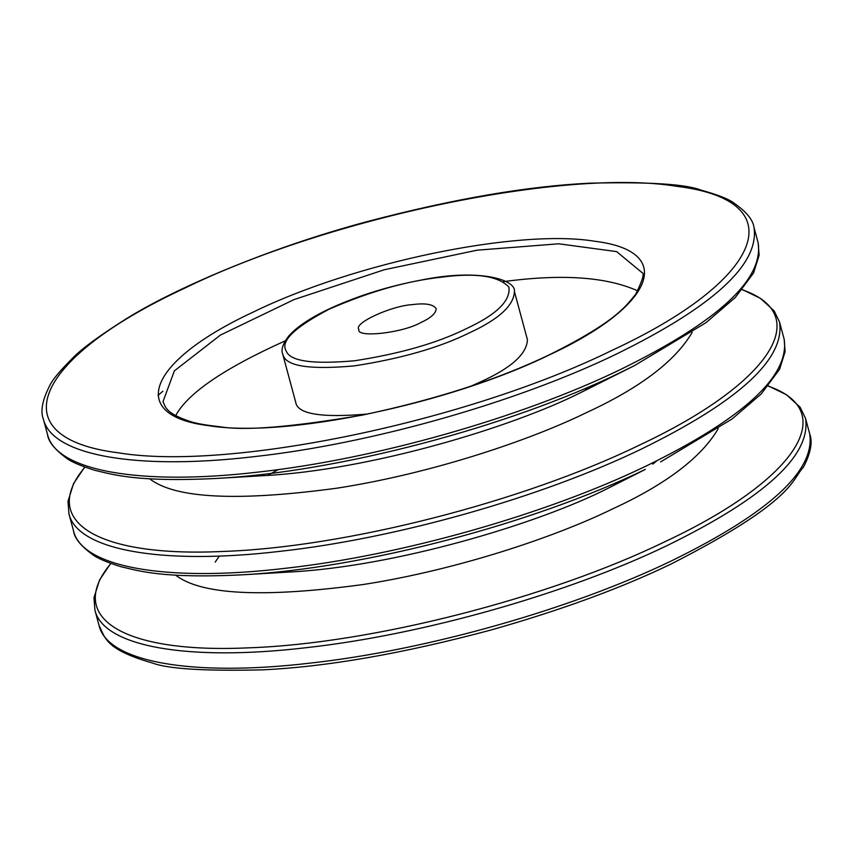 <?xml version="1.0" encoding="UTF-8"?>
<svg xmlns="http://www.w3.org/2000/svg" width="853" height="853" viewBox="0 0 853 853"><rect width="100%" height="100%" fill="white"/><g stroke="black" fill="none" stroke-linecap="round" stroke-linejoin="round"><path stroke-width="1.28" d="M421.147 322.402C431.01 317.849 436.022 313.254 436.16 308.605C433.143 304.244 425.21 302.911 412.34 304.628C391.367 305.79 352.865 323.362 358.921 329.439C355.765 338.161 402.509 333.139 421.147 322.402M652.769 464.171L656.757 460.876M588.474 388.819L584.06 388.915M278.366 469.566L267.639 475.388M470.952 386.185L482.34 381.056C511.96 367.398 526.973 353.59 527.41 339.643L514.402 291.47C516.193 279.528 478.49 268.354 421.798 279.955C389.757 285.936 360.115 295.021 332.894 307.208C312.113 316.676 297.42 326.262 288.804 335.965C282.865 343.748 280.829 349.762 282.684 353.984L283.356 355.754C287.184 366.395 310.78 369.775 354.155 365.905C400.974 358.676 439.37 347.661 469.342 332.873C498.952 319.214 513.975 305.417 514.402 291.47M282.684 353.984L295.682 402.168C297.324 414.1 321.4 418.045 367.899 413.993M637.884 290.926C606.611 276.83 561.818 273.738 503.483 281.65M285.211 340.859C224.126 368.368 187.617 393.297 175.697 415.635M612.134 350.306C762.785 280.466 795.998 200.86 676.919 186.338C566.019 168.02 329.407 217.238 183.256 288.858C31.22 359.635 0.085 438.282 118.78 452.868C229.67 471.304 468.265 421.115 612.134 350.306M110.933 563.481C64.999 617.668 123.163 653.633 248.244 647.843C370.767 643.866 549.14 598.006 664.86 541.74C794.367 481.209 841.954 411.69 768.222 386.132M175.622 575.125C200.913 594.925 263.513 598.038 363.442 584.476C458.509 569.665 556.135 536.516 612.177 509.113C665.958 484.333 701.294 457.539 718.183 428.739M606.739 488.94L645.348 469.395C533.765 523.55 363.9 568.375 242.092 574.826L288.879 572.054C395.184 566.765 538.019 523.667 606.739 488.94M47.48 434.326L47.533 434.529C48.301 441.566 54.667 449.478 66.641 458.274C71.375 461.899 80.768 465.909 94.832 470.312C113.204 474.545 136.619 482.34 216.086 478.469L216.097 478.469C337.905 472.018 507.77 427.193 619.342 373.038L634.611 365.532M216.086 478.469L262.873 475.697C369.178 470.408 512.024 427.3 580.733 392.583L634.579 365.553L706.06 322.637L735.275 297.516L753.594 272.928L759.117 255.26L758.146 242.796L753.988 227.388C752.975 219.754 746.258 211.608 733.836 202.971C728.782 199.08 717.81 194.783 700.942 190.08C685.471 184.109 648.76 181.806 590.82 183.15C527.879 186.061 453.252 198.898 366.95 221.663C265.368 248.873 172.231 289.924 125.732 319.118C99.492 335.687 81.835 348.642 72.782 357.993C59.849 370.81 52.054 380.246 49.399 386.292C42.266 400.526 40.262 411.466 43.386 419.122C51.82 455.449 135.872 470.536 254.045 456.664C371.194 443.795 516.417 402.392 615.802 354.368C713.503 306.515 759.565 264.185 753.988 227.388M162.88 391.207L158.008 395.397M149.616 478.768C174.908 498.557 237.518 501.671 337.436 488.108C432.514 473.308 530.139 440.159 586.182 412.745C639.963 387.976 675.299 361.182 692.178 332.371M84.937 467.124C39.003 521.311 97.157 557.276 222.249 551.486C344.761 547.509 523.134 501.639 638.865 445.383C768.372 384.852 815.948 315.322 742.227 289.764M465.983 328.831C496.446 314.746 510.755 300.832 508.9 287.088C498.376 275.839 475.558 272.565 440.457 277.289C406.284 281.095 369.168 291.737 329.109 309.212C294.37 327.456 280.061 341.371 286.192 350.956C289.892 361.235 312.71 364.498 354.635 360.755C399.897 353.771 437.013 343.13 465.983 328.831M641.861 272.48L616.623 251.614L558.747 243.798L477.147 250.174L384.245 269.761L294.114 299.563L220.426 335.069L174.364 370.874L162.976 401.699C165.642 406.476 164.618 412.991 190.123 421.457C195.795 423.429 205.786 425.199 220.095 426.756C244.619 431 292.131 427.097 362.621 415.059C435.691 399.599 497.939 379.51 549.375 354.784C620.483 319.47 627.211 303.583 635.485 294.605C642.629 280.37 644.751 273.003 641.861 272.48M99.044 625.409L99.097 625.612C107.542 661.939 191.584 677.026 309.767 663.165C426.916 650.285 572.128 608.882 671.514 560.858C769.214 513.005 815.287 470.675 809.71 433.878L805.552 418.471L800.114 407.212L786.455 394.726L768.372 385.961M549.79 354.677C654.016 306.355 677.005 251.272 594.616 241.228C517.888 228.561 354.187 262.607 253.064 312.155C147.878 361.128 126.34 415.539 208.463 425.636C285.179 438.389 450.256 403.672 549.79 354.677M94.886 610.002L94.939 610.204C103.384 646.531 187.425 661.619 305.609 647.758C422.757 634.877 567.97 593.475 667.355 545.451C765.056 497.598 811.128 455.267 805.552 418.471M43.322 418.919L47.533 434.529C55.978 470.856 140.031 485.943 258.203 472.082C375.352 459.202 520.565 417.799 619.96 369.775C717.661 321.922 763.723 279.592 758.146 242.796M73.486 530.683L73.539 530.897C81.984 567.224 166.026 582.3 284.198 568.439C401.358 555.57 546.57 514.156 645.956 466.133C743.656 418.279 789.729 375.949 784.152 339.153L785.112 351.617L779.589 369.285L761.271 393.873L732.066 418.994L660.574 461.91M68.88 513.645L68.944 513.847C77.378 550.174 161.43 565.251 279.603 551.39C396.752 538.52 541.975 497.118 641.36 449.083C739.061 401.23 785.123 358.91 779.557 322.103L774.119 310.855L760.449 298.358L742.366 289.594M219.349 556.039L215.212 562.074M110.719 563.406L99.502 580.083L93.979 597.74L94.939 610.204L99.097 625.612C105.218 637.351 104.62 649.314 152.154 662.92C167.614 668.891 204.325 671.204 262.297 669.85C326.475 666.875 402.456 653.665 490.262 630.207C560.506 610.332 620.707 588.303 670.874 564.132C795.956 500.306 791.456 479.674 803.483 467.092C810.723 453.114 812.802 442.046 809.71 433.878M84.724 467.039L73.497 483.715L67.973 501.383L68.944 513.847L73.539 530.897C74.296 537.923 80.662 545.845 92.636 554.642C97.37 558.257 106.774 562.266 120.838 566.68C139.21 570.902 162.614 578.697 242.092 574.826M784.152 339.153L779.557 322.103"/></g></svg>
